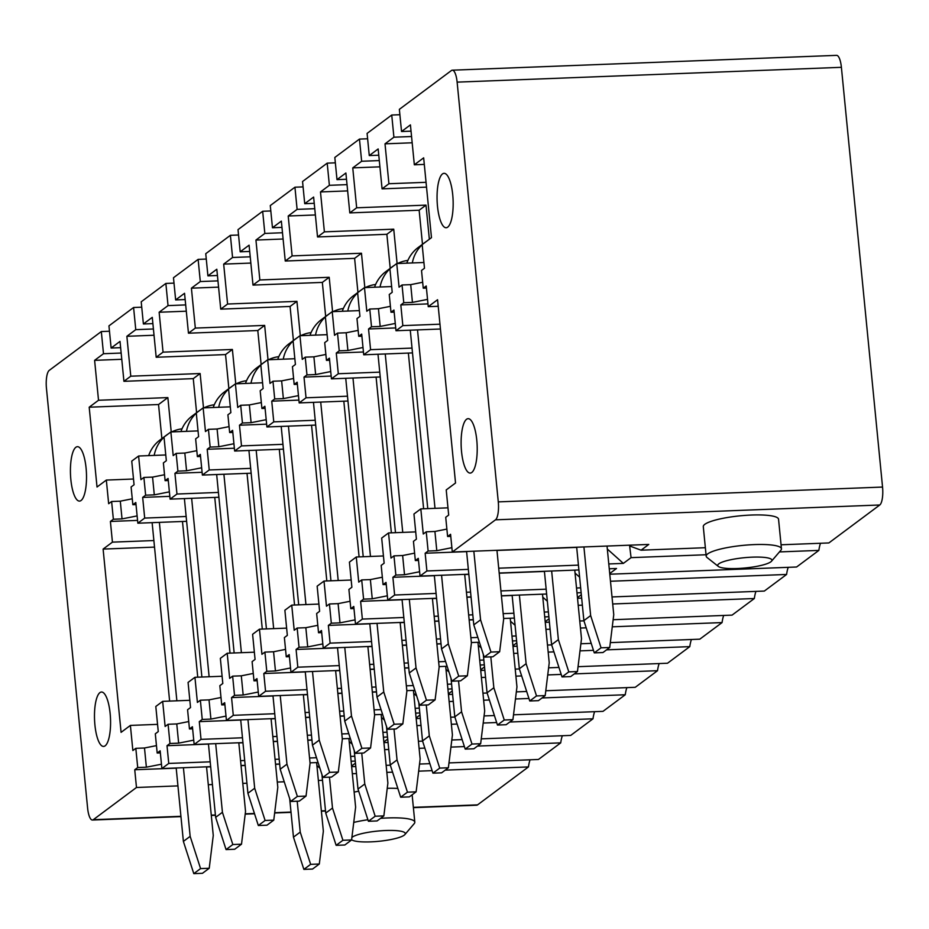 <?xml version="1.0" encoding="UTF-8"?>
<svg xmlns="http://www.w3.org/2000/svg" width="929" height="929" viewBox="0 0 929 929"><rect width="100%" height="100%" fill="white"/><g stroke="black" fill="none" stroke-linecap="round" stroke-linejoin="round"><path stroke-width="1.39" d="M820.493 543.268A24.2 7.107 87.8 0 0 818.867 550.398L796.594 567.004L609.796 574.215M612.025 596.941L764.335 591.065L786.596 574.459A24.2 7.107 87.8 0 1 788.222 567.329M613.14 619.713L732.064 615.126L754.336 598.52A24.2 7.107 87.8 0 1 755.951 591.39M610.318 642.624L699.792 639.175L722.065 622.581A24.2 7.107 87.8 0 1 723.691 615.439M578.059 666.685L667.521 663.236L689.794 646.63A24.2 7.107 87.8 0 1 691.42 639.5M545.787 690.746L635.262 687.297L657.523 670.692A24.2 7.107 87.8 0 1 659.149 663.561M513.516 714.807L602.991 711.359L625.263 694.753A24.2 7.107 87.8 0 1 626.878 687.623M481.245 738.857L570.72 735.408L592.992 718.802A24.2 7.107 87.8 0 1 594.618 711.672M448.986 762.918L538.448 759.469L560.721 742.863A24.2 7.107 87.8 0 1 562.347 735.733M413.393 807.649L476.693 805.199A15.119 4.436 87.8 0 0 477.552 804.874L528.45 766.924A24.2 7.107 87.8 0 1 530.076 759.794M879.763 504.993L495.494 519.822A15.119 4.436 -92.2 0 0 498.281 501.881L457.126 82.135A15.119 4.436 -92.2 0 0 452.307 70.186L836.576 55.357A15.119 4.436 87.8 0 1 841.395 67.318L882.55 487.063A15.119 4.436 87.8 0 1 879.763 504.993L828.865 542.942L781.057 544.789M130.78 376.199L126.867 336.298L135.762 329.667L133.59 307.499L108.948 325.87L111.12 348.038L120.015 341.407L123.929 381.32L193.267 378.637L200.13 373.528L130.78 376.199L123.929 381.32M133.59 307.499L141.742 307.185M163.051 352.137L159.138 312.237L168.033 305.606L165.861 283.438L141.208 301.809L143.391 323.977L152.275 317.346L156.188 357.259L225.538 354.576L232.389 349.467L163.051 352.137L156.188 357.259M165.861 283.438L174.002 283.124M195.322 328.088L191.409 288.176L200.304 281.545L198.121 259.377L173.479 277.748L175.651 299.928L184.546 293.297L188.459 333.197L257.797 330.527L264.66 325.405L195.322 328.088L188.459 333.197M198.121 259.377L206.273 259.063M227.593 304.027L223.68 264.115L232.564 257.484L230.392 235.316L205.75 253.698L207.922 275.867L216.817 269.236L220.73 309.136L290.069 306.465L296.932 301.356L227.593 304.027L220.73 309.136M230.392 235.316L238.544 235.002M259.853 279.966L255.939 240.065L264.835 233.434L262.663 211.266L238.021 229.637L240.193 251.805L249.088 245.175L253.002 285.087L322.34 282.404L329.203 277.295L259.853 279.966L253.002 285.087M262.663 211.266L270.815 210.953M292.124 255.905L288.211 216.004L297.106 209.373L294.934 187.205L270.281 205.576L272.464 227.744L281.348 221.114L285.261 261.026L354.611 258.355L361.462 253.234L292.124 255.905L285.261 261.026M294.934 187.205L303.075 186.892M324.395 231.855L320.482 191.943L329.377 185.312L327.194 163.144L302.552 181.515L304.724 203.695L313.619 197.064L317.532 236.965L386.87 234.294L393.733 229.173L324.395 231.855L317.532 236.965M327.194 163.144L335.346 162.83M356.666 207.794L352.753 167.882L361.636 161.263L359.465 139.083L334.823 157.465L336.995 179.634L345.89 173.003L349.803 212.904L419.142 210.233L426.005 205.123L356.666 207.794L349.803 212.904M359.465 139.083L367.617 138.769M382.074 188.854L388.926 183.733L385.012 143.832L393.908 137.202L391.736 115.033L367.094 133.404L369.266 155.573L378.161 148.942L382.074 188.854L426.527 187.135M391.736 115.033L399.888 114.72M452.307 70.186A15.119 4.436 -92.2 0 0 451.448 70.511L399.354 109.343L401.537 131.512L410.421 124.881L414.334 164.793L424.298 164.41M161.472 764.207L146.376 767.203L137.713 767.54L135.82 748.333L132.859 750.539L130.397 725.41L121.084 732.354L103.107 549.085L112.432 542.141L110.4 521.448L113.361 519.241L111.619 501.509L108.658 503.715L106.336 480.072L97.022 487.017L89.196 407.204L98.52 400.26L94.607 360.347L103.491 353.717L101.319 331.548L49.237 370.381A15.119 4.436 -92.2 0 0 46.45 388.322L87.605 808.067A15.119 4.436 -92.2 0 0 92.424 820.028A15.119 4.436 -92.2 0 0 93.295 819.692L136.482 787.49L177.938 785.888M101.319 331.548L109.471 331.235M495.494 519.822L452.307 552.023L450.565 534.291L447.604 536.497L445.723 517.279L448.684 515.072L446.222 489.943L455.535 482.999L437.571 299.73L428.246 306.675L426.225 285.981L423.252 288.199L421.522 270.455L424.483 268.249L422.161 244.606L431.474 237.661L423.659 157.849L414.334 164.793M446.477 174.466A27.22 7.989 -92.2 0 0 444.062 173.328A27.22 7.989 -92.2 0 0 437.048 196.762A27.22 7.989 -92.2 0 0 443.737 226.606A27.22 7.989 -92.2 0 0 446.152 227.733A27.22 7.989 -92.2 0 0 453.166 204.31A27.22 7.989 -92.2 0 0 446.477 174.466M470.527 419.803A27.22 7.989 -92.2 0 0 468.111 418.677A27.22 7.989 -92.2 0 0 461.109 442.111A27.22 7.989 -92.2 0 0 467.798 471.955A27.22 7.989 -92.2 0 0 470.213 473.082A27.22 7.989 -92.2 0 0 477.216 449.648A27.22 7.989 -92.2 0 0 470.527 419.803M137.713 767.54L134.74 769.758L136.482 787.49M96.581 698.608A27.22 7.989 -92.2 0 0 95.385 728.835A27.22 7.989 -92.2 0 0 103.572 746.428A27.22 7.989 -92.2 0 0 108.472 739.856A27.22 7.989 -92.2 0 0 109.668 709.628A27.22 7.989 -92.2 0 0 101.482 692.024A27.22 7.989 -92.2 0 0 96.581 698.608M72.532 453.259A27.22 7.989 -92.2 0 0 71.324 483.486A27.22 7.989 -92.2 0 0 79.522 501.091A27.22 7.989 -92.2 0 0 84.411 494.507A27.22 7.989 -92.2 0 0 85.619 464.279A27.22 7.989 -92.2 0 0 77.421 446.686A27.22 7.989 -92.2 0 0 72.532 453.259M388.926 183.733L426.051 182.305M89.196 407.204L158.545 404.533L167.859 397.589L98.52 400.26M429.349 239.241L426.005 205.123M422.486 244.281L419.142 210.233M390.215 268.342L386.87 234.294M397.101 263.534L393.733 229.173M357.944 292.403L354.611 258.355M364.83 287.595L361.462 253.234M332.57 311.645L329.203 277.295M325.673 316.452L322.34 282.404M300.299 335.706L296.932 301.356M293.413 340.513L290.069 306.465M261.142 364.574L257.797 330.527M268.028 359.767L264.66 325.405M228.871 388.636L225.538 354.576M235.757 383.828L232.389 349.467M203.497 407.877L200.13 373.528M196.6 412.685L193.267 378.637M161.878 438.581L158.545 404.533M171.226 431.939L167.859 397.589M395.986 330.736L402.838 325.626L400.817 304.933L403.778 302.715L402.036 284.982L399.075 287.189L396.753 263.546L389.89 268.655L392.212 292.31L389.251 294.516L390.993 312.249L393.954 310.042L395.986 330.736L440.439 329.017M396.753 263.546L423.914 262.501M363.715 354.797L370.578 349.676L368.546 328.982L371.507 326.776L369.765 309.043L366.804 311.25L364.482 287.607L357.63 292.716L359.941 316.371L356.98 318.577L358.722 336.31L361.683 334.103L363.715 354.797L412.499 352.915M364.482 287.607L391.655 286.562M331.444 378.846L338.307 373.737L336.275 353.043L339.236 350.837L337.506 333.105L334.533 335.311L332.222 311.656L325.359 316.777L327.682 340.42L324.709 342.638L326.451 360.371L329.412 358.164L331.444 378.846L380.228 376.965M332.222 311.656L359.384 310.611M299.173 402.907L306.036 397.798L304.004 377.104L306.976 374.898L305.235 357.154L302.273 359.372L299.951 335.717L293.088 340.838L295.41 364.482L292.449 366.688L294.179 384.432L297.152 382.214L299.173 402.907L347.957 401.026M299.951 335.717L327.113 334.672M266.913 426.968L273.765 421.859L271.744 401.165L274.705 398.947L272.963 381.215L270.002 383.422L267.68 359.778L260.817 364.888L263.139 388.543L260.178 390.749L261.92 408.481L264.881 406.275L266.913 426.968L315.697 425.087M267.68 359.778L294.841 358.733M234.642 451.029L241.505 445.908L239.473 425.215L242.434 423.009L240.692 405.276L237.731 407.483L235.409 383.84L228.557 388.949L230.868 412.604L227.907 414.81L229.649 432.542L232.61 430.336L234.642 451.029L283.426 449.148M235.409 383.84L262.582 382.783M202.371 475.079L209.234 469.969L207.202 449.276L210.163 447.07L208.433 429.337L205.46 431.544L203.149 407.889L196.286 413.01L198.609 436.653L195.636 438.871L197.378 456.603L200.339 454.397L202.371 475.079L251.155 473.198M203.149 407.889L230.311 406.844M170.1 499.14L176.963 494.031L174.931 473.337L177.903 471.131L176.162 453.387L173.2 455.605L170.878 431.95L164.015 437.071L166.337 460.714L163.376 462.921L165.107 480.665L168.079 478.447L170.1 499.14L218.896 497.259M170.878 431.95L198.04 430.905M137.84 523.201L144.692 518.08L142.671 497.398L145.632 495.18L143.89 477.448L140.929 479.654L138.607 456.011L131.744 461.121L134.066 484.775L131.105 486.982L132.847 504.714L135.808 502.508L137.84 523.201L186.624 521.32M138.607 456.011L165.768 454.966M106.336 480.072L133.509 479.016M428.246 306.675L438.209 306.291M402.838 325.626L439.963 324.186M370.578 349.676L412.023 348.085M338.307 373.737L379.752 372.134M306.036 397.798L347.492 396.195M273.765 421.859L315.221 420.256M241.505 445.908L282.95 444.317M209.234 469.969L250.679 468.367M176.963 494.031L218.42 492.428M144.692 518.08L186.148 516.489M103.107 549.085L154.528 547.111M112.432 542.141L153.877 540.55M451.877 547.68L436.793 550.688L428.118 551.025L426.237 531.806L423.276 534.012L420.814 508.895L413.951 514.004L416.413 539.134L413.451 541.34L415.333 560.559L418.503 560.431M420.814 508.895L447.975 507.838M419.618 571.741L404.521 574.749L395.859 575.074L393.966 555.867L391.004 558.074L388.543 532.944L381.68 538.065L384.141 563.195L381.18 565.401L383.062 584.608L386.232 584.492M388.543 532.944L415.704 531.899M387.347 595.803L372.25 598.799L363.587 599.135L361.706 579.917L358.733 582.135L356.272 557.005L349.42 562.126L351.882 587.244L348.909 589.462L350.802 608.669L353.972 608.553M356.272 557.005L383.433 555.96M355.075 619.864L339.991 622.86L331.316 623.196L329.435 603.978L326.474 606.196L324.012 581.066L317.149 586.176L319.611 611.305L316.65 613.512L318.531 632.73L321.701 632.603M324.012 581.066L351.174 580.021M322.804 643.913L307.72 646.921L299.045 647.258L297.164 628.039L294.203 630.245L291.741 605.127L284.878 610.237L287.34 635.366L284.379 637.573L286.26 656.791L289.43 656.664M291.741 605.127L318.902 604.071M290.545 667.974L275.448 670.97L266.786 671.307L264.893 652.1L261.932 654.306L259.47 629.177L252.607 634.298L255.069 659.416L252.107 661.634L253.989 680.841L257.159 680.725M259.47 629.177L286.631 628.132M258.274 692.035L243.177 695.031L234.514 695.368L232.633 676.149L229.66 678.367L227.199 653.238L220.347 658.359L222.809 683.477L219.836 685.695L221.729 704.902L224.899 704.786M227.199 653.238L254.36 652.193M226.002 716.096L210.918 719.092L202.243 719.429L200.362 700.211L197.401 702.429L194.939 677.299L188.076 682.409L190.538 707.538L187.577 709.744L189.458 728.963L192.628 728.835M194.939 677.299L222.101 676.254M193.731 740.146L178.647 743.154L169.972 743.49L168.091 724.272L165.13 726.478L162.668 701.36L155.805 706.47L158.267 731.599L155.306 733.805L157.187 753.024L160.357 752.896M162.668 701.36L189.83 700.303M130.397 725.41L157.558 724.365M428.118 551.025L425.157 553.231L426.899 570.963L420.036 576.085L418.294 558.341L415.333 560.559M395.859 575.074L392.886 577.292L394.628 595.024L387.765 600.134L436.56 598.253M387.765 600.134L386.034 582.402L383.062 584.608M363.587 599.135L360.626 601.342L362.356 619.086L355.505 624.195L353.763 606.463L350.802 608.669M331.316 623.196L328.355 625.403L330.097 643.135L323.234 648.256L321.492 630.524L318.531 632.73M299.045 647.258L296.084 649.464L297.826 667.196L290.963 672.317L339.747 670.436M290.963 672.317L289.221 654.573L286.26 656.791M266.786 671.307L263.813 673.525L265.555 691.257L258.692 696.367L307.487 694.486M258.692 696.367L256.961 678.634L253.989 680.841M234.514 695.368L231.553 697.574L233.284 715.318L226.432 720.428L224.69 702.696L221.729 704.902M202.243 719.429L199.282 721.636L201.024 739.368L194.161 744.489L192.419 726.757L189.458 728.963M169.972 743.49L167.011 745.697L168.753 763.429L161.89 768.55L210.674 766.669M161.89 768.55L160.148 750.806L157.187 753.024M452.307 552.023L648.767 544.44L641.068 550.189L705.366 547.715M420.036 576.085L468.82 574.203M499.175 573.03L578.906 569.953M609.261 568.78L616.508 568.502L609.726 573.553M818.867 550.398L779.443 551.919M706.052 554.752L631.07 557.644L623.359 563.392L607.322 549.039M426.899 570.963L468.355 569.372M498.71 568.2L578.43 565.122M608.785 563.949L623.359 563.392M786.596 574.459L610.481 581.252M394.628 595.024L436.084 593.422M466.439 592.249L470.573 592.098M500.94 590.925L546.159 589.183M576.514 588.011L580.66 587.848M466.915 597.092L471.049 596.929M501.405 595.756L546.635 594.014M576.99 592.841L581.136 592.679M581.333 594.723L577.455 597.614M581.659 598.113L577.524 598.264M355.505 624.195L404.289 622.314M434.644 621.141L438.778 620.99M469.145 619.817L473.279 619.655M503.634 618.482L514.364 618.075M544.719 616.902L548.865 616.74M549.062 618.784L545.195 621.675M583.935 620.839L579.754 620.99M549.399 622.163L545.253 622.325M754.336 598.52L612.71 603.978M582.355 605.151L578.21 605.313M362.356 619.086L403.813 617.483M434.168 616.31L438.314 616.148M468.669 614.986L472.803 614.824M503.158 613.651L513.888 613.233M544.255 612.072L548.389 611.909M323.234 648.256L372.018 646.375M402.373 645.202L406.519 645.04M436.874 643.867L441.008 643.716M471.375 642.543L479.399 642.229M512.46 640.952L516.594 640.801M516.791 642.845L512.924 645.725M591.216 643.367L580.88 643.762M551.663 644.889L547.483 645.051M517.128 646.224L512.982 646.387M722.065 622.581L612.269 626.808M586.187 627.818L580.439 628.039M550.084 629.212L545.95 629.363M330.097 643.135L371.542 641.544M401.897 640.371L406.043 640.209M436.398 639.036L440.543 638.885M470.898 637.712L477.854 637.445M511.984 636.121L516.118 635.97M689.794 646.63L606.567 649.847M593.468 650.346L579.998 650.869M553.928 651.879L548.18 652.1M517.813 653.261L513.679 653.424M297.826 667.196L339.282 665.594M369.637 664.432L373.772 664.27M404.127 663.097L408.272 662.934M438.627 661.773L445.583 661.494M479.712 660.182L483.858 660.02M370.114 669.263L374.248 669.101M404.603 667.928L408.748 667.765M439.103 666.604L447.128 666.29M480.188 665.013L484.323 664.85M484.532 666.906L480.653 669.786M558.944 667.428L548.609 667.823M519.404 668.95L515.212 669.112M484.857 670.285L480.723 670.436M657.523 670.692L574.296 673.897M561.197 674.408L547.738 674.93M521.657 675.929L515.909 676.149M485.553 677.322L481.408 677.485M265.555 691.257L307.011 689.655M337.366 688.482L341.5 688.331M371.867 687.158L376.001 686.995M406.356 685.823L413.312 685.556M447.441 684.243L451.587 684.081M337.842 693.313L341.977 693.162M372.332 691.989L376.477 691.826M406.832 690.653L414.857 690.352M447.917 689.074L452.063 688.912M452.26 690.955L448.382 693.847M526.673 691.478L516.338 691.884M487.133 693.011L482.952 693.173M452.586 694.335L448.452 694.497M226.432 720.428L275.216 718.547M305.571 717.374L309.705 717.211M340.072 716.05L344.206 715.887M374.561 714.715L382.597 714.401M415.646 713.135L419.792 712.973M419.989 715.016L416.122 717.908M494.414 715.539L484.067 715.934M454.862 717.06L450.681 717.223M420.326 718.396L416.18 718.558M625.263 694.753L542.025 697.958M528.926 698.469L515.467 698.98M489.386 699.99L483.637 700.211M453.282 701.383L449.137 701.546M233.284 715.318L274.74 713.716M305.095 712.543L309.241 712.38M339.596 711.219L343.73 711.057M374.097 709.884L381.041 709.617M415.182 708.304L419.316 708.142M194.161 744.489L242.945 742.608M273.3 741.435L277.446 741.272M307.801 740.099L311.935 739.948M342.302 738.776L350.326 738.462M383.387 737.185L387.521 737.034M387.718 739.078L383.851 741.957M462.143 739.6L451.808 739.995M422.59 741.121L418.41 741.284M388.055 742.457L383.909 742.619M592.992 718.802L509.766 722.019M496.667 722.518L483.196 723.041M457.114 724.051L451.366 724.272M421.011 725.444L416.877 725.595M201.024 739.368L242.469 737.777M272.824 736.604L276.97 736.442M307.325 735.269L311.47 735.118M341.826 733.945L348.781 733.678M382.911 732.354L387.045 732.203M560.721 742.863L477.494 746.08M464.395 746.579L450.925 747.102M424.855 748.1L419.107 748.333M388.74 749.494L384.606 749.657M168.753 763.429L210.209 761.826M240.565 760.665L244.699 760.503M275.054 759.33L279.199 759.167M309.554 757.994L316.51 757.727M350.639 756.415L354.785 756.252M241.041 765.496L245.175 765.333M275.53 764.161L279.675 763.998M310.031 762.837L318.055 762.523M351.116 761.246L355.25 761.083M355.459 763.139L351.58 766.019M429.872 763.661L419.536 764.056M390.331 765.182L386.139 765.345M355.784 766.518L351.65 766.669M528.45 766.924L445.223 770.129M432.124 770.64L418.665 771.163M392.584 772.162L386.836 772.382M356.481 773.555L352.335 773.718M208.293 784.715L212.427 784.564M242.794 783.391L246.928 783.228M277.283 782.055L284.239 781.788M318.368 780.476L322.514 780.314M446.872 529.089L434.911 531.469L426.237 531.806M400.817 304.933L427.979 303.888M576.688 547.39L496.969 550.456M466.613 551.629L425.157 553.231M447.604 536.497L450.774 536.37M436.793 550.688L434.911 531.469M426.423 288.071L423.252 288.199M403.778 302.715L412.441 302.389L427.537 299.382M631.07 557.644L629.641 545.973L641.068 550.189M393.908 137.202L411.57 136.517M385.012 143.832L412.174 142.787M402.036 284.982L410.711 284.646L422.672 282.265M412.441 302.389L410.711 284.646M401.537 131.512L411.036 131.152M414.613 553.15L402.64 555.53L393.966 555.867M368.546 328.982L395.708 327.937M544.417 571.44L499.198 573.193M468.843 574.354L464.697 574.517M434.342 575.69L392.886 577.292M404.521 574.749L402.64 555.53M394.151 312.132L390.993 312.249M371.507 326.776L380.182 326.439L395.266 323.443M579.615 577.164L575.051 573.088M361.636 161.263L379.299 160.578M352.753 167.882L379.915 166.837M369.765 309.043L378.44 308.707L390.412 306.326M380.182 326.439L378.44 308.707M369.266 155.573L378.765 155.213M382.342 577.211L370.369 579.591L361.706 579.917M336.275 353.043L363.436 351.998M512.158 595.501L501.428 595.919M471.073 597.092L466.927 597.242M436.572 598.415L432.426 598.578M402.071 599.751L360.626 601.342M372.25 598.799L370.369 579.591M361.892 336.193L358.722 336.31M339.236 350.837L347.911 350.5L362.995 347.504M547.344 601.226L542.791 597.15M329.377 185.312L347.028 184.639M320.482 191.943L347.643 190.898M337.506 333.105L346.169 332.768L358.141 330.387M347.911 350.5L346.169 332.768M336.995 179.634L346.505 179.262M350.07 601.26L338.098 603.641L329.435 603.978M304.004 377.104L331.165 376.059M473.291 619.817L469.157 619.968M438.802 621.141L434.656 621.304M404.301 622.476L400.167 622.639M369.812 623.8L328.355 625.403M339.991 622.86L338.098 603.641M329.621 360.243L326.451 360.371M306.976 374.898L315.639 374.561L330.724 371.554M515.072 625.287L510.52 621.211M297.106 209.373L314.757 208.688M288.211 216.004L315.372 214.959M305.235 357.154L313.897 356.829L325.87 354.448M315.639 374.561L313.897 356.829M304.724 203.695L314.234 203.323M317.799 625.322L305.838 627.702L297.164 628.039M271.744 401.165L298.906 400.109M441.031 643.867L436.885 644.029M406.53 645.202L402.396 645.365M372.03 646.538L367.896 646.689M337.541 647.861L296.084 649.464M307.72 646.921L305.838 627.702M297.35 384.304L294.179 384.432M274.705 398.947L283.368 398.622L298.464 395.615M481.245 647.943L478.249 645.272M264.835 233.434L282.497 232.749M255.939 240.065L283.101 239.008M272.963 381.215L281.638 380.878L293.599 378.498M283.368 398.622L281.638 380.878M272.464 227.744L281.963 227.384M285.54 649.383L273.567 651.763L264.893 652.1M239.473 425.215L266.635 424.17M408.76 667.928L404.626 668.09M374.259 669.263L370.125 669.426M339.77 670.587L335.624 670.75M305.269 671.922L263.813 673.525M275.448 670.97L273.567 651.763M265.09 408.365L261.92 408.481M242.434 423.009L251.109 422.672L266.193 419.676M448.974 672.004L445.978 669.321M232.564 257.484L250.226 256.81M223.68 264.115L250.842 263.07M240.692 405.276L249.367 404.939L261.339 402.559M251.109 422.672L249.367 404.939M240.193 251.805L249.704 251.445M253.269 673.444L241.296 675.824L232.633 676.149M207.202 449.276L234.363 448.231M376.489 691.989L372.355 692.151M342 693.324L337.854 693.475M307.499 694.648L303.353 694.811M272.998 695.984L231.553 697.574M243.177 695.031L241.296 675.824M232.819 432.426L229.649 432.542M210.163 447.07L218.838 446.733L233.922 443.737M416.703 696.065L413.719 693.382M200.304 281.545L217.955 280.872M191.409 288.176L218.57 287.131M208.433 429.337L217.096 429.001L229.068 426.62M218.838 446.733L217.096 429.001M207.922 275.867L217.432 275.495M220.997 697.493L209.025 699.874L200.362 700.211M174.931 473.337L202.092 472.292M344.218 716.05L340.084 716.201M309.729 717.374L305.583 717.536M275.228 718.709L271.094 718.872M240.739 720.033L199.282 721.636M210.918 719.092L209.025 699.874M200.548 456.476L197.378 456.603M177.903 471.131L186.566 470.794L201.663 467.786M384.432 720.114L381.447 717.443M168.033 305.606L185.684 304.921M159.138 312.237L186.299 311.192M176.162 453.387L184.825 453.05L196.797 450.681M186.566 470.794L184.825 453.05M175.651 299.928L185.161 299.556M188.726 721.554L176.765 723.935L168.091 724.272M142.671 497.398L169.833 496.341M311.958 740.099L307.813 740.262M277.457 741.435L273.323 741.597M242.957 742.77L238.823 742.921M208.468 744.094L167.011 745.697M178.647 743.154L176.765 723.935M168.277 480.537L165.107 480.665M145.632 495.18L154.295 494.855L169.392 491.847M352.172 744.175L349.176 741.505M135.762 329.667L153.424 328.982M126.867 336.298L154.028 335.241M143.89 477.448L152.565 477.111L164.526 474.731M154.295 494.855L152.565 477.111M143.391 323.977L152.89 323.617M156.467 745.615L144.494 747.996L135.82 748.333M110.4 521.448L137.562 520.403M279.687 764.161L275.553 764.323M245.186 765.496L241.052 765.647M210.697 766.82L206.552 766.982M176.196 768.155L134.74 769.758M146.376 767.203L144.494 747.996M136.017 504.598L132.847 504.714M113.361 519.241L122.036 518.905L137.12 515.909M319.901 768.237L316.905 765.554M103.491 353.717L121.153 353.043M94.607 360.347L121.769 359.302M111.619 501.509L120.294 501.172L132.266 498.792M122.036 518.905L120.294 501.172M111.12 348.038L120.631 347.667M718.361 566.435A27.22 5.144 -5.6 0 1 718.349 566.423A27.22 5.144 -5.6 0 1 739.089 558.317A27.22 5.144 -5.6 0 1 771.302 559.223A27.22 5.144 -5.6 0 1 771.511 561.209A27.22 5.144 -5.6 0 1 745.372 567.956A27.22 5.144 -5.6 0 1 718.361 566.435M707.05 557.493A37.81 7.153 -5.6 0 1 707.027 557.481A37.81 7.153 -5.6 0 1 706.191 556.181A37.81 7.153 -5.6 0 1 739.438 545.764A37.81 7.153 -5.6 0 1 780.592 547.483A37.81 7.153 -5.6 0 1 781.452 548.795A37.81 7.153 -5.6 0 1 780.883 550.235L771.511 561.209M781.452 548.795L778.548 519.241A37.81 7.153 174.4 0 0 777.689 517.917A37.81 7.153 174.4 0 0 736.534 516.21A37.81 7.153 174.4 0 0 703.288 526.615L706.191 556.181M466.59 551.466L473.79 624.88L484.206 657.117L492.869 656.78L499.651 651.728L490.976 652.065L480.572 619.829L473.836 551.187M496.957 550.305L503.681 618.935L499.651 651.728M473.79 624.88L480.572 619.829M484.206 657.117L490.976 652.065M607.032 546.055L613.755 614.696L609.726 647.49L602.956 652.541L594.281 652.866L583.876 620.63L576.677 547.227M583.876 620.63L590.647 615.579L583.923 546.949M594.281 652.866L601.063 647.815L590.647 615.579M609.726 647.49L601.063 647.815M434.331 575.527L441.53 648.941L451.935 681.178L460.598 680.841L467.38 675.789L458.717 676.126L448.301 643.89L441.565 575.248M464.686 574.354L471.409 642.996L467.38 675.789M426.597 241.296A36.301 34.013 53.3 0 0 424.901 242.481L418.131 247.532A36.301 34.013 53.3 0 0 406.821 263.162M424.901 242.481A36.301 34.013 53.3 0 0 423.287 243.758M422.172 244.757A36.301 34.013 53.3 0 0 412.337 262.942M427.77 508.627L410.27 330.19M441.53 648.941L448.301 643.89M435.004 508.349L417.516 329.9M451.935 681.178L458.717 676.126M574.761 570.116L581.496 638.746L577.455 671.539L570.685 676.591L562.01 676.927L551.605 644.691L544.406 571.289M551.605 644.691L558.375 639.64L551.652 571.01M562.01 676.927L568.792 671.876L558.375 639.64M577.455 671.539L568.792 671.876M402.06 599.588L409.259 672.991L419.664 705.239L428.339 704.902L435.109 699.851L426.446 700.187L416.029 667.939L409.306 599.31M432.415 598.415L439.15 667.057L435.109 699.851M408.365 353.066L423.624 508.778M394.326 265.357A36.301 34.013 53.3 0 0 392.63 266.53L385.86 271.593A36.301 34.013 53.3 0 0 374.55 287.212M407.901 260.41A36.301 34.013 53.3 0 0 397.566 263.511M392.63 266.53A36.301 34.013 53.3 0 0 391.016 267.819M389.913 268.818A36.301 34.013 53.3 0 0 380.066 287.003M395.499 532.677L377.998 354.239M409.259 672.991L416.029 667.939M402.745 532.398L385.245 353.961M419.664 705.239L426.446 700.187M542.49 594.177L549.225 662.807L545.195 695.6L538.414 700.652L529.751 700.989L519.334 668.752L512.134 595.338M519.334 668.752L526.116 663.701L519.381 595.059M529.751 700.989L536.521 695.937L526.116 663.701M545.195 695.6L536.521 695.937M369.788 623.649L376.988 697.052L387.405 729.288L396.068 728.963L402.838 723.9L394.175 724.237L383.758 692L377.035 623.371M400.144 622.476L406.879 691.106L402.838 723.9M376.094 377.128L391.364 532.84M362.055 289.418A36.301 34.013 53.3 0 0 360.371 290.591L353.589 295.643A36.301 34.013 53.3 0 0 342.29 311.273M375.63 284.471A36.301 34.013 53.3 0 0 365.294 287.572M360.371 290.591A36.301 34.013 53.3 0 0 358.757 291.88M357.642 292.867A36.301 34.013 53.3 0 0 347.794 311.064M363.227 556.738L345.739 378.3M376.988 697.052L383.758 692M370.474 556.459L352.974 378.022M387.405 729.288L394.175 724.237M510.23 618.226L516.954 686.868L512.924 719.661L506.142 724.713L497.479 725.05L487.063 692.813L483.289 654.283M487.063 692.813L493.845 687.762L490.814 656.861M497.479 725.05L504.25 719.998L493.845 687.762M512.924 719.661L504.25 719.998M337.517 647.699L344.717 721.113L355.133 753.349L363.796 753.013L370.578 747.961L361.904 748.298L351.499 716.062L344.764 647.42M367.884 646.538L374.608 715.167L370.578 747.961M343.823 401.189L359.093 556.901M329.783 313.479A36.301 34.013 53.3 0 0 328.1 314.652L321.318 319.704A36.301 34.013 53.3 0 0 310.019 335.334M343.358 308.521A36.301 34.013 53.3 0 0 333.023 311.633M328.1 314.652A36.301 34.013 53.3 0 0 326.485 315.941M325.371 316.928A36.301 34.013 53.3 0 0 315.535 335.114M330.956 580.799L313.468 402.362M344.717 721.113L351.499 716.062M338.202 580.52L320.714 402.083M355.133 753.349L361.904 748.298M477.959 642.287L484.683 710.929L480.653 743.723L473.883 748.774L465.208 749.099L454.804 716.863L451.018 678.344M454.804 716.863L461.574 711.811L458.543 680.922M465.208 749.099L471.99 744.048L461.574 711.811M480.653 743.723L471.99 744.048M305.258 671.76L312.458 745.174L322.862 777.41L331.525 777.074L338.307 772.022L329.644 772.359L319.228 740.123L312.492 671.481M335.613 670.587L342.337 739.229L338.307 772.022M311.552 425.25L326.822 580.962M297.524 337.529A36.301 34.013 53.3 0 0 295.828 338.713L289.058 343.765A36.301 34.013 53.3 0 0 277.748 359.395M311.087 332.582A36.301 34.013 53.3 0 0 300.752 335.694M295.828 338.713A36.301 34.013 53.3 0 0 294.214 339.991M293.099 340.989A36.301 34.013 53.3 0 0 283.264 359.175M298.697 604.86L281.197 426.423M312.458 745.174L319.228 740.123M305.943 604.57L288.443 426.132M322.862 777.41L329.644 772.359M445.688 666.348L452.423 734.978L448.382 767.772L441.612 772.823L432.937 773.16L422.532 740.924L418.758 702.405M422.532 740.924L429.303 735.873L426.272 704.983M432.937 773.16L439.719 768.109L429.303 735.873M448.382 767.772L439.719 768.109M272.987 695.821L280.186 769.224L290.591 801.472L299.266 801.135L306.036 796.083L297.373 796.42L286.956 764.172L280.233 695.542M303.342 694.648L310.077 763.29L306.036 796.083M279.292 449.299L294.551 605.011M265.253 361.59A36.301 34.013 53.3 0 0 263.557 362.763L256.787 367.814A36.301 34.013 53.3 0 0 245.477 383.445M278.828 356.643A36.301 34.013 53.3 0 0 268.493 359.744M263.557 362.763A36.301 34.013 53.3 0 0 261.943 364.052M260.84 365.051A36.301 34.013 53.3 0 0 250.993 383.236M266.426 628.91L248.926 450.472M280.186 769.224L286.956 764.172M273.672 628.631L256.172 450.193M290.591 801.472L297.373 796.42M413.417 690.398L420.152 759.039L416.122 791.833L409.341 796.885L400.678 797.221L390.261 764.985L386.487 726.466M390.261 764.985L397.043 759.934L394.012 729.033M400.678 797.221L407.448 792.17L397.043 759.934M416.122 791.833L407.448 792.17M240.716 719.882L247.915 793.285L258.332 825.521L266.995 825.184L273.765 820.133L265.102 820.47L254.685 788.233L247.962 719.603M271.071 718.709L277.806 787.339L273.765 820.133M247.021 473.36L262.292 629.072M232.982 385.651A36.301 34.013 53.3 0 0 231.298 386.824L224.516 391.875A36.301 34.013 53.3 0 0 213.217 407.506M246.557 380.693A36.301 34.013 53.3 0 0 236.221 383.805M231.298 386.824A36.301 34.013 53.3 0 0 229.684 388.113M228.569 389.1A36.301 34.013 53.3 0 0 218.721 407.297M234.154 652.971L216.666 474.533M247.915 793.285L254.685 788.233M241.401 652.692L223.901 474.254M258.332 825.521L265.102 820.47M381.157 714.459L387.881 783.101L383.851 815.894L377.069 820.946L368.407 821.282L357.99 789.046L354.216 750.516M357.99 789.046L364.772 783.995L361.741 753.094M368.407 821.282L375.177 816.231L364.772 783.995M383.851 815.894L375.177 816.231M208.444 743.932L215.644 817.346L226.061 849.582L234.723 849.245L241.505 844.194L232.831 844.531L222.426 812.294L215.691 743.653M238.811 742.77L245.535 811.4L241.505 844.194M214.75 497.421L230.02 653.133M200.71 409.701A36.301 34.013 53.3 0 0 199.027 410.885L192.245 415.937A36.301 34.013 53.3 0 0 180.946 431.567M214.285 404.754A36.301 34.013 53.3 0 0 203.95 407.866M199.027 410.885A36.301 34.013 53.3 0 0 197.412 412.174M196.298 413.161A36.301 34.013 53.3 0 0 186.462 431.346M201.895 677.032L184.395 498.594M215.644 817.346L222.426 812.294M209.13 676.753L191.641 498.316M226.061 849.582L232.831 844.531M348.886 738.52L355.621 807.162L351.58 839.955L344.81 845.007L336.135 845.332L325.731 813.096L321.945 774.577M325.731 813.096L332.501 808.044L329.47 777.155M336.135 845.332L342.917 840.28L332.501 808.044M351.58 839.955L342.917 840.28M176.185 767.993L183.385 841.407L193.789 873.643L202.452 873.306L209.234 868.255L200.571 868.592L190.155 836.355L183.419 767.714M206.54 766.82L213.264 835.461L209.234 868.255M182.479 521.483L197.749 677.183M168.451 433.762A36.301 34.013 53.3 0 0 166.755 434.946L159.985 439.998A36.301 34.013 53.3 0 0 148.675 455.616M182.014 428.815A36.301 34.013 53.3 0 0 171.679 431.927M166.755 434.946A36.301 34.013 53.3 0 0 165.141 436.224M164.027 437.222A36.301 34.013 53.3 0 0 154.191 455.407M169.624 701.081L152.124 522.644M183.385 841.407L190.155 836.355M176.87 700.803L159.37 522.365M193.789 873.643L200.571 868.592M316.615 762.581L323.35 831.211L319.309 864.005L312.539 869.056L303.864 869.393L293.459 837.157L289.685 798.638M293.459 837.157L300.23 832.105L297.199 801.216M303.864 869.393L310.646 864.342L300.23 832.105M319.309 864.005L310.646 864.342M351.708 839.781L351.615 839.7A27.22 5.144 174.4 0 0 351.708 839.781A27.22 5.144 174.4 0 0 370.543 841.871A27.22 5.144 174.4 0 0 397.357 838.028A27.22 5.144 174.4 0 0 404.881 834.567A27.22 5.144 174.4 0 0 390.714 830.421A27.22 5.144 174.4 0 0 359.035 834.347A27.22 5.144 174.4 0 0 351.894 837.435M404.881 834.567L414.241 823.593A37.81 7.153 174.4 0 0 414.81 822.153A37.81 7.153 174.4 0 0 380.53 818.368M367.919 819.75A37.81 7.153 174.4 0 0 353.74 822.432M354.146 792.112A37.81 7.153 -5.6 0 1 358.699 791.218M387.242 788.315A37.81 7.153 -5.6 0 1 397.844 788.454M477.552 804.874L413.359 807.347M325.498 810.738L321.353 810.901M290.998 812.062L274.682 812.701M254.441 813.479L245.233 813.827M215.412 814.977L211.278 815.139M180.923 816.312L93.295 819.692M841.395 67.318L457.126 82.135M882.55 487.063L498.281 501.881M325.522 811.04L321.388 811.191M291.032 812.364L274.647 812.991M254.534 813.769L245.198 814.129M215.447 815.279L211.301 815.441M180.946 816.614L92.424 820.028M718.349 566.423L707.027 557.481M414.81 822.153L412.128 794.806"/></g></svg>
